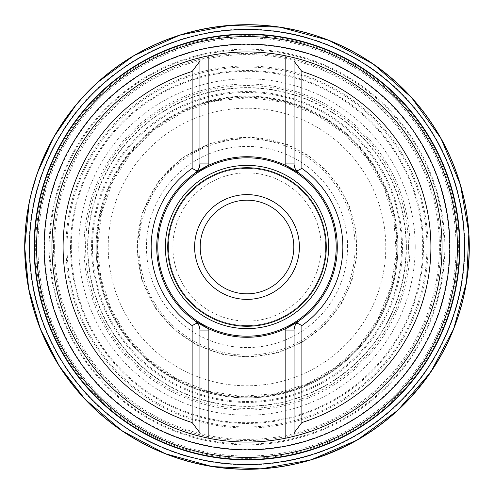<?xml version="1.0" encoding="UTF-8"?>
<svg xmlns="http://www.w3.org/2000/svg" width="494" height="494" viewBox="0 0 494 494"><rect width="100%" height="100%" fill="white"/><g stroke="black" fill="none" stroke-linecap="round" stroke-linejoin="round"><path stroke-width="0.37" stroke-dasharray="2.47 1.85" d="M441.889 247A194.889 194.889 0 0 0 149.559 78.219A194.889 194.889 0 0 0 149.559 415.781A194.889 194.889 0 0 0 441.889 247M459.513 247A212.513 212.513 0 0 0 140.747 62.96A212.513 212.513 0 0 0 140.747 431.04A212.513 212.513 0 0 0 459.513 247M294.066 57.705A195.062 195.062 0 0 0 208.851 55.705A195.062 195.062 0 0 1 294.066 57.705M199.934 436.295A195.062 195.062 0 0 0 285.149 438.295A195.062 195.062 0 0 1 199.934 436.295M301.859 325.595A95.848 95.848 0 0 0 301.859 168.405M192.141 168.405A95.848 95.848 0 0 0 192.141 325.595M208.814 328.813A90.285 90.285 0 0 0 285.186 328.813M285.186 165.187A90.285 90.285 0 0 0 208.814 165.187M157.802 247A89.204 89.204 0 0 0 291.602 324.249A89.204 89.204 0 0 0 291.602 169.751A89.204 89.204 0 0 0 157.802 247M293.813 247A46.813 46.813 0 0 1 247 293.813A46.813 46.813 0 0 1 200.187 247A46.813 46.813 0 0 1 247 200.187A46.813 46.813 0 0 1 293.813 247M299.389 247A52.389 52.389 0 0 0 220.806 201.632A52.389 52.389 0 0 0 220.806 292.368A52.389 52.389 0 0 0 299.389 247M199.934 163.934A11.146 11.146 0 0 1 197.297 171.14A11.146 11.146 0 0 0 199.934 163.934L199.934 61.151M294.066 61.151L294.066 163.934A11.146 11.146 0 0 0 296.703 171.14A11.146 11.146 0 0 1 294.066 163.934M294.066 330.066A11.146 11.146 0 0 1 296.703 322.86A11.146 11.146 0 0 0 294.066 330.066L294.066 432.849M199.934 432.849L199.934 330.066A11.146 11.146 0 0 0 197.297 322.86A11.146 11.146 0 0 1 199.934 330.066M325.583 247A78.583 78.583 0 0 0 207.708 178.945A78.583 78.583 0 0 0 207.708 315.055A78.583 78.583 0 0 0 325.583 247A78.583 78.583 0 0 1 207.708 315.055A78.583 78.583 0 0 1 207.708 178.945A78.583 78.583 0 0 1 325.583 247A78.583 78.583 0 0 1 207.708 315.055A78.583 78.583 0 0 1 207.708 178.945A78.583 78.583 0 0 1 325.583 247A78.583 78.583 0 0 0 207.708 178.945A78.583 78.583 0 0 0 207.708 315.055A78.583 78.583 0 0 0 325.583 247M53.451 247A193.549 193.549 0 0 1 343.775 79.38A193.549 193.549 0 0 1 343.775 414.62A193.549 193.549 0 0 1 53.451 247M54.599 247A192.401 192.401 0 0 0 343.2 413.62A192.401 192.401 0 0 0 343.2 80.38A192.401 192.401 0 0 0 54.599 247M49.925 247A197.075 197.075 0 0 1 345.541 76.329A197.075 197.075 0 0 1 345.541 417.671A197.075 197.075 0 0 1 49.925 247M49.159 247A197.841 197.841 0 0 1 345.917 75.668A197.841 197.841 0 0 1 345.917 418.332A197.841 197.841 0 0 1 49.159 247M29.127 247A217.873 217.873 0 0 0 355.939 435.683A217.873 217.873 0 0 0 355.939 58.317A217.873 217.873 0 0 0 29.127 247M37.939 247A209.061 209.061 0 0 1 351.53 65.949A209.061 209.061 0 0 1 351.53 428.051A209.061 209.061 0 0 1 37.939 247M65.986 247A181.014 181.014 0 0 1 337.507 90.235A181.014 181.014 0 0 1 337.507 403.765A181.014 181.014 0 0 1 65.986 247M67.079 247A179.921 179.921 0 0 1 336.964 91.18A179.921 179.921 0 0 1 336.964 402.82A179.921 179.921 0 0 1 67.079 247M70.531 247A176.469 176.469 0 0 0 335.235 399.825A176.469 176.469 0 0 0 335.235 94.175A176.469 176.469 0 0 0 70.531 247M71.303 247A175.703 175.703 0 0 1 334.852 94.842A175.703 175.703 0 0 1 334.852 399.158A175.703 175.703 0 0 1 71.303 247M91.551 247A155.449 155.449 0 0 1 324.725 112.373A155.449 155.449 0 0 1 324.725 381.627A155.449 155.449 0 0 1 91.551 247M96.083 247A150.917 150.917 0 0 1 322.459 116.3A150.917 150.917 0 0 1 322.459 377.7A150.917 150.917 0 0 1 96.083 247M97.293 247A149.707 149.707 0 0 1 321.853 117.35A149.707 149.707 0 0 1 321.853 376.65A149.707 149.707 0 0 1 97.293 247M92.502 247A154.499 154.499 0 0 1 324.249 113.2A154.499 154.499 0 0 1 324.249 380.8A154.499 154.499 0 0 1 92.502 247M87.895 247A159.105 159.105 0 0 1 326.553 109.211A159.105 159.105 0 0 1 326.553 384.789A159.105 159.105 0 0 1 87.895 247M84.011 247A162.989 162.989 0 0 0 328.491 388.148A162.989 162.989 0 0 0 328.491 105.852A162.989 162.989 0 0 0 84.011 247M96.768 247A150.232 150.232 0 0 0 322.113 377.101A150.232 150.232 0 0 0 322.113 116.899A150.232 150.232 0 0 0 96.768 247M397.849 247A150.849 150.849 0 0 0 171.572 116.362A150.849 150.849 0 0 0 171.572 377.638A150.849 150.849 0 0 0 397.849 247M406.389 247A159.389 159.389 0 0 0 167.305 108.964A159.389 159.389 0 0 0 167.305 385.036A159.389 159.389 0 0 0 406.389 247M415.226 247A168.226 168.226 0 0 0 162.884 101.307A168.226 168.226 0 0 0 162.884 392.693A168.226 168.226 0 0 0 415.226 247M449.472 247A202.472 202.472 0 0 0 145.761 71.655A202.472 202.472 0 0 0 145.761 422.345A202.472 202.472 0 0 0 449.472 247M408.433 247A161.433 161.433 0 0 0 166.287 107.198A161.433 161.433 0 0 0 166.287 386.802A161.433 161.433 0 0 0 408.433 247M458.389 247A211.389 211.389 0 0 0 141.309 63.936A211.389 211.389 0 0 0 141.309 430.064A211.389 211.389 0 0 0 458.389 247M137.418 247A109.582 109.582 0 0 1 247 137.418A109.582 109.582 0 0 1 356.582 247A109.582 109.582 0 0 1 247 356.582A109.582 109.582 0 0 1 137.418 247M138.919 247A108.081 108.081 0 0 0 301.044 340.601A108.081 108.081 0 0 0 301.044 153.399A108.081 108.081 0 0 0 138.919 247M321.125 247A74.125 74.125 0 0 1 209.938 311.195A74.125 74.125 0 0 1 209.938 182.805A74.125 74.125 0 0 1 321.125 247M108.205 247A138.795 138.795 0 0 1 316.395 126.804A138.795 138.795 0 0 1 316.395 367.196A138.795 138.795 0 0 1 108.205 247M347.585 247A100.585 100.585 0 0 0 247 146.415A100.585 100.585 0 0 0 146.415 247A100.585 100.585 0 0 0 247 347.585A100.585 100.585 0 0 0 347.585 247M29.22 202.41L37.476 172.727M76.416 104.462L97.763 82.245M24.898 247C24.478 179.378 57.187 112.62 110.872 71.5C164.045 29.726 236.842 14.653 302.235 31.875C367.832 48.282 424.365 96.565 450.837 158.79C478.075 220.682 474.573 294.943 441.63 354C409.421 413.459 348.597 456.203 281.747 466.373C215.026 477.358 143.964 455.499 94.959 408.909C49.295 364.591 25.941 310.621 24.898 247M97.614 247L101.474 213.266L112.848 181.279L131.151 152.683L155.437 128.959L184.46 111.335L216.705 100.714L250.52 97.651L284.149 102.307L315.864 114.429L344.022 133.405L367.166 158.247L384.104 187.671L393.959 220.163L396.225 254.04L390.779 287.551L377.91 318.97L359.058 345.794L334.809 367.857L306.329 384.104L274.991 393.743L241.134 396.274L207.579 391.094L176.062 378.472L148.206 359.058L126.835 335.753L110.847 308.478L100.961 278.443L97.614 247M136.826 247L141.692 279.394L155.876 308.929L174.11 329.615L197.007 345.183L223.004 354.531L250.458 357.125L277.702 352.815L303.063 341.848L324.935 324.879L341.836 303.088L352.049 280.222L356.841 255.645L355.952 230.618L349.443 206.443L339.088 186.51L324.91 169.09L307.49 154.912L287.557 144.557L250.458 136.875L212.951 142.216L182.237 157.87L157.864 182.237L142.216 212.951L136.826 247"/><path stroke-width="0.74" d="M192.135 422.537L192.135 325.589A95.848 95.848 0 0 1 192.135 168.411L197.297 171.14L199.255 167.769L199.934 163.934L199.934 61.151L192.135 71.463A183.916 183.916 0 0 0 192.135 422.537L199.934 432.849L199.934 436.295L208.851 438.295A195.062 195.062 0 0 0 285.149 438.295L294.066 436.295L294.066 432.849L294.066 436.295A195.062 195.062 0 0 0 294.066 57.705L285.149 55.705A195.062 195.062 0 0 0 208.851 55.705L199.934 57.705L199.934 61.151L199.934 57.705A195.062 195.062 0 0 0 199.934 436.295L199.922 329.504L199.051 325.707L197.297 322.86A11.146 11.146 0 0 0 195.186 320.939L197.297 322.86A11.146 11.146 0 0 0 195.186 320.939A90.285 90.285 0 0 1 156.715 247A90.285 90.285 0 0 0 208.814 328.813L195.186 320.939M301.871 71.463L301.871 168.411L296.703 171.14L294.949 168.293L294.078 164.496L294.066 57.705L294.066 61.151L301.871 71.463A183.916 183.916 0 0 1 301.871 422.537L294.066 432.849L294.078 329.504L294.949 325.707L296.703 322.86L301.871 325.589L301.871 422.537M301.871 168.411A95.848 95.848 0 0 1 301.871 325.589M192.135 71.463L192.135 168.411M442.062 247A195.062 195.062 0 0 0 294.066 57.705A195.062 195.062 0 0 1 285.149 438.295A195.062 195.062 0 0 0 442.062 247M208.851 55.705A195.062 195.062 0 0 0 199.934 436.295A195.062 195.062 0 0 1 208.851 55.705L208.851 165.169A90.285 90.285 0 0 1 285.149 165.169L298.814 173.061L296.703 171.14A11.146 11.146 0 0 0 298.814 173.061A90.285 90.285 0 0 1 298.814 320.939L285.149 328.831A90.285 90.285 0 0 1 208.851 328.831L208.814 328.813A20.063 20.063 0 0 1 208.851 330.066L208.851 438.295M34.487 247A212.513 212.513 0 0 1 247 34.487A212.513 212.513 0 0 1 459.513 247A212.513 212.513 0 0 1 247 459.513A212.513 212.513 0 0 1 34.487 247A212.513 212.513 0 0 1 247 34.487A212.513 212.513 0 0 1 459.513 247A212.513 212.513 0 0 1 247 459.513A212.513 212.513 0 0 1 34.487 247M285.149 165.169L285.149 163.934A20.063 20.063 0 0 0 285.186 165.187A90.285 90.285 0 0 1 285.186 328.813A20.063 20.063 0 0 0 285.149 330.066L285.149 328.831M197.297 171.14A11.146 11.146 0 0 1 195.186 173.061A11.146 11.146 0 0 0 197.297 171.14L195.186 173.061L208.851 165.169M195.186 173.061A90.285 90.285 0 0 0 156.715 247A90.285 90.285 0 0 1 208.814 165.187A20.063 20.063 0 0 0 208.851 163.934L199.934 163.934M192.135 325.589L197.297 322.86M296.703 322.86L298.814 320.939A11.146 11.146 0 0 0 296.703 322.86A11.146 11.146 0 0 1 298.814 320.939M157.802 247A89.204 89.204 0 0 0 291.602 324.249A89.204 89.204 0 0 0 291.602 169.751A89.204 89.204 0 0 0 157.802 247M194.611 247A52.389 52.389 0 0 1 273.194 201.632A52.389 52.389 0 0 1 273.194 292.368A52.389 52.389 0 0 1 194.611 247M200.187 247A46.813 46.813 0 0 0 270.409 287.545A46.813 46.813 0 0 0 270.409 206.455A46.813 46.813 0 0 0 200.187 247M97.763 82.245L133.843 55.655L179.97 35.049L229.562 25.385L280.049 27.17L328.837 40.31L373.39 64.127L411.422 97.386L440.957 138.376L460.476 184.978L468.862 233.044L466.564 281.778L453.69 328.831L430.861 371.951L397.898 410.242L357.143 440.098L310.695 459.982L260.962 468.862L212.222 466.564L165.169 453.69L122.049 430.861L84.949 399.177L59.305 366.116L40.31 328.837L28.64 288.657L24.7 247A222.3 222.3 0 0 1 358.15 54.482A222.3 222.3 0 0 1 358.15 439.518A222.3 222.3 0 0 1 24.7 247L29.22 202.41M24.799 247A222.201 222.201 0 0 1 358.101 54.568A222.201 222.201 0 0 1 358.101 439.432A222.201 222.201 0 0 1 24.799 247C24.385 179.353 57.106 112.558 110.81 71.426C164.008 29.634 236.842 14.554 302.26 31.783C367.888 48.202 424.439 96.503 450.923 158.753C478.173 220.676 474.672 294.967 441.716 354.044C411.551 407.056 367.308 442.501 308.991 460.377C244.147 479.649 170.881 466.861 116.393 426.76C59.478 385.999 24.323 317.006 24.799 247M29.504 247A217.496 217.496 0 0 1 355.748 58.644A217.496 217.496 0 0 1 355.748 435.356A217.496 217.496 0 0 1 29.504 247M34.123 247A212.877 212.877 0 0 0 353.438 431.355A212.877 212.877 0 0 0 353.438 62.645A212.877 212.877 0 0 0 34.123 247M36.581 247A210.419 210.419 0 0 0 352.21 429.23A210.419 210.419 0 0 0 352.21 64.77A210.419 210.419 0 0 0 36.581 247M44.108 247A202.892 202.892 0 0 1 247 44.108A202.892 202.892 0 0 1 449.892 247A202.892 202.892 0 0 1 247 449.892A202.892 202.892 0 0 1 44.108 247M208.851 328.831L208.851 330.066L199.934 330.066M165.379 247A81.621 81.621 0 0 1 287.811 176.315A81.621 81.621 0 0 1 287.811 317.685A81.621 81.621 0 0 1 165.379 247M167.738 247A79.262 79.262 0 0 0 286.631 315.641A79.262 79.262 0 0 0 286.631 178.359A79.262 79.262 0 0 0 167.738 247M294.066 163.934L285.149 163.934L285.149 55.705M285.149 438.295L285.149 330.066L294.066 330.066M296.703 171.14A11.146 11.146 0 0 0 298.814 173.061M37.476 172.727L53.902 136.857L76.416 104.462"/></g></svg>
